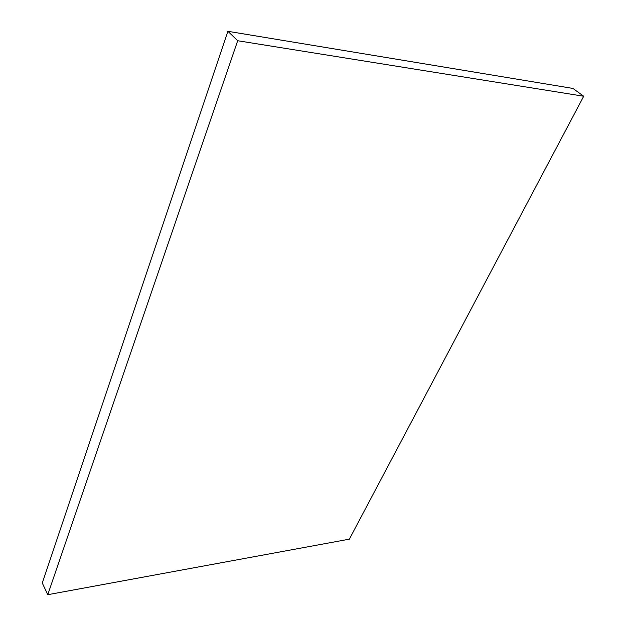<?xml version="1.0" encoding="UTF-8"?>
<svg xmlns="http://www.w3.org/2000/svg" width="626" height="626" viewBox="0 0 626 626"><rect width="100%" height="100%" fill="white"/><g stroke="black" fill="none" stroke-linecap="round" stroke-linejoin="round"><path stroke-width="0.94" d="M583.714 96.232L572.954 88.43L583.714 96.232L237.692 40.737L47.756 594.7L349.363 539.166L583.714 96.232L349.363 539.166L47.756 594.7L42.286 583.017L47.756 594.7L237.692 40.737L227.895 31.3L237.692 40.737L583.714 96.232M42.286 583.017L227.895 31.3L572.954 88.43L227.895 31.3L42.286 583.017"/></g></svg>

